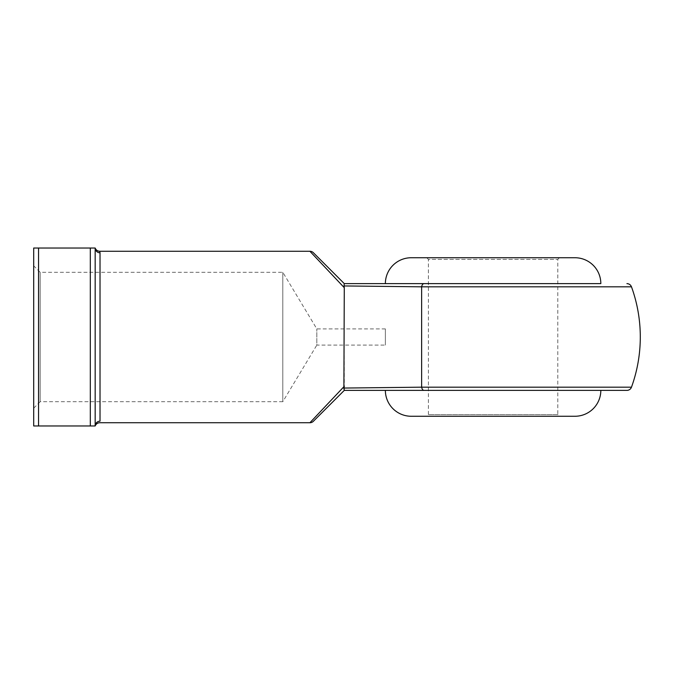 <?xml version="1.0" encoding="UTF-8"?>
<svg xmlns="http://www.w3.org/2000/svg" width="674" height="674" viewBox="0 0 674 674"><rect width="100%" height="100%" fill="white"/><g stroke="black" fill="none" stroke-linecap="round" stroke-linejoin="round"><path stroke-width="0.51" stroke-dasharray="3.37 2.53" d="M428.394 390.381L557.802 390.381M343.892 388.982L344.271 390.381L390.642 390.381M309.914 251.267L344.279 287.688L344.279 386.312L309.914 422.733M344.279 283.619L344.026 285.945M426.777 257.738L559.42 257.738L426.777 257.738L428.394 259.355L557.802 259.355L428.394 259.355L428.394 414.645L557.802 414.645L559.42 416.262L426.777 416.262L559.42 416.262M559.42 257.738L557.802 259.355L557.802 414.645L428.394 414.645L426.777 416.262M33.7 408.174L40.17 401.704L40.17 272.296L40.17 401.704L282.81 401.704L282.81 272.296L282.81 401.704L316.831 345.088L316.831 328.912L316.831 345.088L385.368 345.088L385.368 328.912L385.368 345.088L385.368 328.912L316.831 328.912L282.81 272.296L40.17 272.296L33.7 265.826L33.7 408.174L33.7 265.826M631.479 286.821L421.629 286.821L421.629 387.179A4.853 2.502 -90 0 0 423.988 390.381M600.829 390.381L385.368 390.381M600.829 283.619L385.368 283.619L600.829 283.619M90.316 248.032L90.316 425.968L95.169 425.968L95.169 248.032L95.169 425.968L95.169 248.032L33.7 248.032L33.7 425.968L38.553 425.968L38.553 248.032M90.316 425.968L38.553 425.968M95.169 425.968A4.853 4.769 0 0 1 100.022 421.199L100.022 252.801A4.853 4.769 180 0 1 95.169 248.032M574.947 257.738L411.25 257.738M411.25 416.262L574.947 416.262M631.479 387.179L421.629 387.179M421.629 286.821A4.853 2.502 90 0 1 423.988 283.619"/><path stroke-width="1.01" d="M313.351 421.309L344.279 390.381L313.351 421.309A4.853 4.853 0 0 1 309.914 422.733L344.279 386.312L344.026 388.056L421.629 387.179A4.853 2.502 90 0 0 423.988 390.381L344.271 390.381L344.026 388.056L421.629 387.179L631.479 387.179A4.853 4.853 0 0 1 626.921 390.381L428.394 390.381M557.802 390.381L626.921 390.381M343.892 388.982L344.279 287.688L309.914 251.267A4.853 4.853 0 0 1 313.351 252.691L344.279 283.619L313.351 252.691M344.279 287.688L344.026 285.945L421.629 286.821L344.026 285.945L344.279 287.688M423.988 390.381L600.829 390.381A25.882 25.882 0 0 1 574.947 416.262L411.25 416.262A25.882 25.882 0 0 1 385.368 390.381L390.642 390.381M385.368 283.619A25.882 25.882 0 0 1 411.25 257.738L574.947 257.738A25.882 25.882 0 0 1 600.829 283.619L344.296 283.619L600.829 283.619M421.629 387.179L421.629 286.821A4.853 2.502 -90 0 1 423.988 283.619M309.914 251.267L99.744 251.267L100.022 252.801L99.744 251.267C97.536 251.149 96.011 250.071 95.169 248.032L95.169 425.968L33.7 425.968L33.7 248.032L38.553 248.032L38.553 425.968M90.316 425.968L90.316 248.032L95.169 248.032A4.853 4.769 0 0 0 100.022 252.801L100.022 421.199A4.853 4.769 180 0 0 95.169 425.968C96.011 423.929 97.536 422.851 99.744 422.733L309.914 422.733M90.316 248.032L38.553 248.032M344.271 283.619L344.026 285.945M631.479 387.179A147.202 147.202 0 0 0 631.479 286.821L421.629 286.821M631.479 286.821C630.628 284.799 629.112 283.729 626.921 283.619"/></g></svg>
